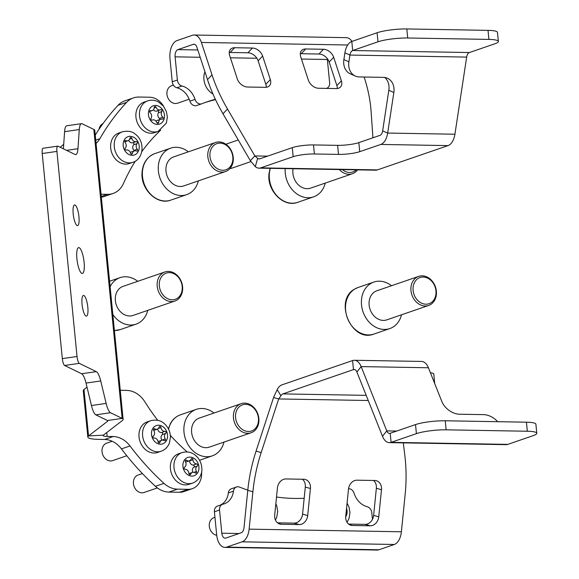 <?xml version="1.0" encoding="UTF-8"?>
<svg xmlns="http://www.w3.org/2000/svg" width="579" height="579" viewBox="0 0 579 579"><rect width="100%" height="100%" fill="white"/><g stroke="black" fill="none" stroke-linecap="round" stroke-linejoin="round"><path stroke-width="0.87" d="M342.428 169.604A13.831 11.189 71 0 0 356.244 169.842M357.561 169.864A15.365 12.434 -109 0 1 352.423 173.736A15.365 12.434 -109 0 1 339.345 169.546M285.201 168.605A24.586 19.889 71 0 0 313.579 196.86A24.586 19.889 71 0 0 325.26 183.087M293.054 168.742A15.365 12.434 71 0 0 292.873 170.117A15.365 12.434 71 0 0 310.576 188.139L352.423 173.736M209.924 153.949A13.831 11.189 71 0 0 220.548 169.994A13.831 11.189 71 0 0 232.859 159.457A13.831 11.189 71 0 0 222.235 143.411A13.831 11.189 71 0 0 209.924 153.949M233.279 160.057A15.365 12.434 -109 0 1 225.542 171.529A15.365 12.434 -109 0 1 207.796 153.942A15.365 12.434 -109 0 1 215.54 142.47A15.365 12.434 -109 0 1 233.279 160.057M188.37 151.821A24.586 19.889 71 0 0 170.689 148.152A24.586 19.889 71 0 0 158.306 166.506A24.586 19.889 71 0 0 186.691 194.653A24.586 19.889 71 0 0 198.373 180.88M215.54 142.47L173.693 156.873A15.365 12.434 71 0 0 165.949 168.344A15.365 12.434 71 0 0 183.695 185.931L225.542 171.529M172.839 299.763A13.831 11.189 71 0 0 182.067 285.505A13.831 11.189 71 0 0 168.67 272.644A13.831 11.189 71 0 0 159.449 286.902A13.831 11.189 71 0 0 172.839 299.763M167.584 271.435A15.365 12.434 -109 0 1 182.132 284.072A15.365 12.434 -109 0 1 174.901 301.029A15.365 12.434 -109 0 1 172.216 301.558A15.365 12.434 -109 0 1 157.669 288.921A15.365 12.434 -109 0 1 164.899 271.971A15.365 12.434 -109 0 1 167.584 271.435M112.84 314.535A24.586 19.889 71 0 0 131.759 325A24.586 19.889 71 0 0 136.058 324.146A24.586 19.889 71 0 0 147.739 310.38M137.737 281.314A24.586 19.889 71 0 0 124.347 276.798A24.586 19.889 71 0 0 120.056 277.652A24.586 19.889 71 0 0 110.111 286.685M164.899 271.971L123.052 286.373A15.365 12.434 71 0 0 115.822 303.324A15.365 12.434 71 0 0 130.369 315.96A15.365 12.434 71 0 0 133.054 315.432L174.901 301.029M237.072 409.606A13.831 11.189 71 0 0 241.219 428.648A13.831 11.189 71 0 0 256.938 426.216A13.831 11.189 71 0 0 252.791 407.175A13.831 11.189 71 0 0 237.072 409.606M257.192 427.432A15.365 12.434 -109 0 1 251.148 432.737A15.365 12.434 -109 0 1 236.572 426.622A15.365 12.434 -109 0 1 235.11 408.984A15.365 12.434 -109 0 1 241.146 403.679A15.365 12.434 -109 0 1 255.73 409.787A15.365 12.434 -109 0 1 257.192 427.432M213.984 413.03A24.586 19.889 71 0 0 196.303 409.36A24.586 19.889 71 0 0 186.641 417.85A24.586 19.889 71 0 0 188.971 446.076A24.586 19.889 71 0 0 212.305 455.854A24.586 19.889 71 0 0 221.967 447.372A24.586 19.889 71 0 0 223.986 442.088M241.146 403.679L199.299 418.081A15.365 12.434 71 0 0 193.263 423.387A15.365 12.434 71 0 0 194.725 441.024A15.365 12.434 71 0 0 209.301 447.14L251.148 432.737M418.27 278.369A13.831 11.189 71 0 0 414.882 296.47A13.831 11.189 71 0 0 430.783 302.875A13.831 11.189 71 0 0 434.17 284.781A13.831 11.189 71 0 0 418.27 278.369M430.624 304.532A15.365 12.434 -109 0 1 428.67 305.444A15.365 12.434 -109 0 1 412.393 296.209A15.365 12.434 -109 0 1 416.721 277.305A15.365 12.434 -109 0 1 418.668 276.386A15.365 12.434 -109 0 1 434.952 285.628A15.365 12.434 -109 0 1 430.624 304.532M391.505 285.737A24.586 19.889 71 0 0 373.824 282.074A24.586 19.889 71 0 0 370.698 283.536A24.586 19.889 71 0 0 363.778 313.782A24.586 19.889 71 0 0 389.826 328.568A24.586 19.889 71 0 0 392.953 327.106A24.586 19.889 71 0 0 401.508 314.795M418.668 276.386L376.82 290.788A15.365 12.434 71 0 0 374.874 291.707A15.365 12.434 71 0 0 370.546 310.612A15.365 12.434 71 0 0 386.823 319.854L428.67 305.444M229.87 168.641A12.297 9.944 71 0 0 231.571 168.257L250.845 161.621M196.846 105.487A6.145 4.972 -109 0 1 196.679 105.544A6.145 4.972 -109 0 1 195.268 105.769A6.145 4.972 -109 0 1 189.912 101.166L195.036 99.4A6.145 4.972 71 0 0 200.392 104.003A6.145 4.972 71 0 0 201.803 103.779A6.145 4.972 71 0 0 201.97 103.721A205.907 166.586 71 0 1 207.572 101.651A205.907 166.586 71 0 1 215.337 99.241M215.526 99.639A205.907 166.586 71 0 0 205.017 102.563M189.912 101.166A18.441 14.916 71 0 0 176.899 87.769A6.145 4.972 -109 0 1 172.245 81.784L169.973 58.602A15.365 8.663 91 0 1 177.036 40.581L192.402 35.29A15.365 8.663 91 0 1 194.153 35.008A15.365 8.663 91 0 1 201.405 42.455L212.015 74.865A153.659 108.099 43.5 0 0 227.496 109.018L222.987 113.773A153.659 108.099 -136.5 0 1 207.506 79.62L212.015 74.865M172.245 81.784L177.369 80.025L175.097 56.836A6.145 3.467 91 0 1 177.919 49.628L193.292 44.337A6.145 3.467 91 0 1 193.994 44.228A6.145 3.467 91 0 1 196.889 47.203L207.506 79.62M326.556 88.392L326.542 88.399A6.145 4.972 71 0 0 326.556 88.392A6.145 4.972 71 0 0 329.632 82.674L327.359 59.485A6.145 3.467 -89 0 1 327.309 58.624M177.369 80.025A6.145 4.972 71 0 0 182.023 86.003L176.899 87.769M195.036 99.4A18.441 14.916 71 0 0 182.023 86.003M292.279 147.645A15.365 2.548 -5.6 0 1 313.507 144.931L314.397 153.978A15.365 2.548 174.4 0 0 293.169 156.692L292.279 147.645L259.826 158.82A6.145 3.467 -89 0 1 259.131 158.928A6.145 3.467 -89 0 1 257.662 158.32L254.847 155.932L227.496 109.018M313.507 144.931L337.615 145.351A15.365 2.548 174.4 0 0 358.842 142.629L379.896 135.385A6.145 3.467 -89 0 0 382.654 130.832L388.827 90.266A15.365 12.347 113.9 0 0 384.717 77.463M314.397 153.978L338.505 154.398L337.615 145.351M293.169 156.692L260.716 167.867L377.45 169.893L448.037 145.604A15.365 8.663 91 0 0 454.92 134.227L466.66 57.097A6.145 3.467 -89 0 1 469.417 52.544L494.719 43.838A21.51 3.568 174.4 0 0 498.367 41.427A21.51 3.568 174.4 0 0 488.908 39.408L488.025 30.361A21.51 3.568 -5.6 0 1 497.477 32.381L498.367 41.427M358.842 142.629L359.733 151.676L380.787 144.432A15.365 8.663 -89 0 0 387.669 133.061L393.843 92.495L388.827 90.266M359.733 151.676A15.365 2.548 -5.6 0 1 338.505 154.398M355.354 76.081L350.338 73.859A15.365 12.347 -66.1 0 1 343.875 59.586L348.898 61.815A15.365 12.347 113.9 0 0 355.354 76.081A15.365 12.347 113.9 0 0 359.32 76.942L383.428 77.362A15.365 12.347 -66.1 0 1 387.387 78.23A15.365 12.347 -66.1 0 1 393.843 92.495M348.898 61.815L349.926 55.063L344.903 52.841L343.875 59.586M364.119 77.029L364.278 77.514A153.659 108.099 43.5 0 1 371.11 111.515L372.934 137.78M234.669 47.724L252.437 48.035A9.221 6.485 -136.5 0 1 262.634 56.062L270.328 79.569A9.221 6.485 -136.5 0 1 269.401 85.786A9.221 6.485 -136.5 0 1 265.305 87.335L247.537 87.024A9.221 6.485 -136.5 0 1 237.339 78.997L229.646 55.49A9.221 6.485 -136.5 0 1 230.572 49.273A9.221 6.485 -136.5 0 1 234.669 47.724L230.16 52.472L247.921 52.783L252.437 48.035M305.726 48.962L323.487 49.266A9.221 6.485 -136.5 0 1 333.685 57.299L341.386 80.807A9.221 6.485 -136.5 0 1 340.459 87.016A9.221 6.485 -136.5 0 1 336.356 88.573L318.595 88.261A9.221 6.485 -136.5 0 1 308.397 80.228L300.696 56.728A9.221 6.485 -136.5 0 1 301.623 50.511A9.221 6.485 -136.5 0 1 305.726 48.962L301.21 53.709L318.978 54.021L323.487 49.266M266.231 87.291A9.221 6.485 43.5 0 0 265.819 84.317L270.328 79.569M262.634 56.062L258.118 60.817L265.819 84.317M258.118 60.817A9.221 6.485 43.5 0 0 247.921 52.783M230.16 52.472A9.221 6.485 43.5 0 0 229.233 52.523M267.578 156.149L254.847 155.932L250.338 160.68L222.987 113.773M337.282 88.529A9.221 6.485 43.5 0 0 336.869 85.554L341.386 80.807M333.685 57.299L329.176 62.054L336.869 85.554M329.176 62.054A9.221 6.485 43.5 0 0 318.978 54.021M301.21 53.709A9.221 6.485 43.5 0 0 300.284 53.753M407.703 37.997A21.51 3.568 174.4 0 0 377.986 41.804L377.095 32.757A21.51 3.568 -5.6 0 1 406.82 28.95L407.703 37.997L488.908 39.408M406.82 28.95L488.025 30.361M377.986 41.804L352.683 50.518L469.417 52.544M377.095 32.757L351.793 41.464A15.365 8.663 91 0 0 344.903 52.841M466.66 57.097L349.926 55.063A6.145 3.467 91 0 1 352.683 50.518L351.793 41.464M351.96 41.406A15.365 8.663 -89 0 0 346.416 37.657L194.153 35.008M377.45 169.893A15.365 8.663 91 0 1 375.699 170.183L258.965 168.149A15.365 8.663 -89 0 0 260.716 167.867M250.338 160.68L255.31 166.629L257.662 158.32M255.31 166.629A15.365 8.663 -89 0 0 258.965 168.149M76.913 258.791A13.064 3.358 -98.2 0 1 78.65 247.617A13.064 3.358 -98.2 0 1 84.1 262.294A13.064 3.358 -98.2 0 1 82.363 273.469A13.064 3.358 -98.2 0 1 76.913 258.791M73.193 213.897A10.451 2.685 -98.2 0 1 74.582 204.959A10.451 2.685 -98.2 0 1 78.947 216.698A10.451 2.685 -98.2 0 1 77.557 225.644A10.451 2.685 -98.2 0 1 73.193 213.897M82.066 304.388A10.451 2.685 -98.2 0 1 83.456 295.442A10.451 2.685 -98.2 0 1 87.82 307.188A10.451 2.685 -98.2 0 1 86.43 316.127A10.451 2.685 -98.2 0 1 82.066 304.388M60.238 147.276L63.712 144.294M79.309 363.359L64.609 365.472A6.145 1.585 -98.2 0 1 62.329 358.618L77.029 356.505A6.145 1.585 81.8 0 0 79.309 363.359L96.324 371.646A15.365 3.952 -98.2 0 1 100.732 380.968L106.138 403.418A15.365 3.952 81.8 0 0 110.546 412.74L95.846 414.854L107.47 420.506A9.221 1.527 174.4 0 1 107.824 420.875A9.221 1.527 174.4 0 1 107.556 421.295L88.544 435.936L83.984 389.486L87.016 387.156M110.546 412.74L122.169 418.4A24.586 4.082 174.4 0 1 123.117 419.377A24.586 4.082 174.4 0 1 122.401 420.499L103.388 435.14L88.544 435.936A24.586 4.082 -5.6 0 0 87.827 437.058L83.267 390.615A24.586 4.082 174.4 0 1 83.984 389.486M107.556 421.295L107.484 420.513L122.169 418.4L93.834 129.45A24.586 4.082 -5.6 0 1 94.79 130.427L123.117 419.377M64.609 365.472L81.632 373.752L96.324 371.646M100.732 380.968L86.032 383.074L91.446 405.524L106.138 403.418M93.834 129.45L82.211 123.79A15.365 3.952 81.8 0 0 81.509 123.66A15.365 3.952 81.8 0 0 79.287 129.551L64.587 131.657L63.4 148.817M79.287 129.551L77.955 148.723A15.365 3.952 -98.2 0 1 75.74 154.607A15.365 3.952 -98.2 0 1 75.031 154.477L58.016 146.197A6.145 1.585 81.8 0 0 57.734 146.147A6.145 1.585 81.8 0 0 56.916 151.409L42.216 153.515A6.145 1.585 -98.2 0 1 43.034 148.253L57.734 146.147M62.329 358.618L42.216 153.515M77.029 356.505L56.916 151.409M64.587 131.657A15.365 3.952 -98.2 0 1 66.809 125.773L81.509 123.66M95.846 414.854A15.365 3.952 -98.2 0 1 91.446 405.524M86.032 383.074A15.365 3.952 81.8 0 0 81.632 373.752M113.166 436.53A24.586 19.889 -109 0 1 129.978 445.953L121.438 448.891A24.586 19.889 71 0 0 104.625 439.468L113.166 436.53L107.166 436.428A9.221 1.527 -5.6 0 1 103.12 435.56A9.221 1.527 -5.6 0 1 103.388 435.14M104.625 439.468L98.625 439.367A24.586 4.082 -5.6 0 1 87.827 437.058M192.329 488.662L183.789 491.6A18.441 14.916 -109 0 1 179.562 492.266L188.103 489.327A18.441 14.916 71 0 0 192.329 488.662A18.441 14.916 71 0 0 201.593 471.979M187.155 451.917A206.674 167.201 -109 0 1 170.342 435.365M157.727 420.303A206.674 167.201 -109 0 1 144.866 401.84A24.586 19.889 71 0 0 126.663 390.398L120.266 390.282M121.438 448.891A252.003 203.88 71 0 0 155.433 486.309L163.973 483.371A24.586 19.889 71 0 0 177.463 489.139L168.923 492.078A24.586 19.889 -109 0 1 155.433 486.309M129.978 445.953A252.003 203.88 71 0 0 163.973 483.371M188.103 489.327L177.463 489.139M179.562 492.266L168.923 492.078M163.777 106.579A18.441 14.916 71 0 0 149.657 97.221L139.018 97.04A24.586 19.889 71 0 0 133.38 97.916A24.586 19.889 71 0 0 126.613 102.353A252.003 203.88 71 0 0 99.849 138.714A24.586 19.889 -109 0 1 96.063 143.411M101.043 194.233L107.441 194.349A24.586 19.889 71 0 0 113.079 193.466A24.586 19.889 71 0 0 123.457 183.5A206.674 167.201 -109 0 1 135.327 161.157M141.783 151.633A206.674 167.201 -109 0 1 160.658 130.203M126.613 102.353L118.073 105.291A24.586 19.889 -109 0 1 124.84 100.862L133.38 97.916M118.073 105.291A252.003 203.88 71 0 0 95.245 135.095M113.079 193.466L104.538 196.404A24.586 19.889 -109 0 1 101.332 197.149M372.449 519.37L371.798 512.676A6.145 4.972 71 0 0 367.144 506.69A18.441 14.916 71 0 1 354.124 493.301A6.145 4.972 71 0 0 348.768 488.698A6.145 4.972 71 0 0 348.544 488.698M276.516 497.021A205.907 166.586 71 0 0 294.4 498.432A205.907 166.586 71 0 0 304.178 498.266M236.514 486.99A6.145 4.972 71 0 0 233.453 491.202L228.329 492.961A6.145 4.972 -109 0 1 231.39 488.756L236.514 486.99A6.145 4.972 71 0 1 239.561 487.105A205.907 166.586 71 0 0 247.798 490.145M233.453 491.202A18.441 14.916 -109 0 1 224.276 503.831A18.441 14.916 -109 0 1 223.024 504.186A6.145 4.972 71 0 0 222.611 504.302A6.145 4.972 71 0 0 219.535 510.027L221.808 533.216A6.145 3.467 91 0 0 225.115 538.181A6.145 3.467 91 0 0 225.817 538.072L241.182 532.781A6.145 3.467 91 0 0 244.005 527.708L247.776 490.341A153.659 125.542 -74.3 0 1 256.063 451.135L273.556 397.512L278.673 398.945L261.18 452.568A153.659 125.542 105.7 0 0 252.893 491.774L247.776 490.341M219.535 510.027L214.411 511.793L216.684 534.974A15.365 8.663 91 0 0 224.956 547.401A15.365 8.663 91 0 0 226.7 547.119L242.073 541.828A15.365 8.663 91 0 0 249.122 529.141L252.893 491.774M214.411 511.793A6.145 4.972 -109 0 1 217.487 506.068L222.611 504.302M228.329 492.961A18.441 14.916 -109 0 1 220.534 505.018M434.605 383.312A15.365 2.548 174.4 0 0 434.663 383.037A15.365 2.548 174.4 0 0 434.308 382.567M366.189 395.348L282.87 393.901L353.458 369.605L352.575 360.558L281.987 384.847A15.365 8.663 -89 0 0 277.167 389.609L280.945 395.804L278.673 398.945L368.244 400.509M430.4 372.746A15.365 2.548 -5.6 0 1 433.78 373.991L434.663 383.037M527.331 431.239L526.441 422.192L445.237 420.781L446.119 429.828L527.331 431.239A21.51 3.568 174.4 0 1 536.784 433.258A21.51 3.568 174.4 0 1 533.136 435.669L507.834 444.375L391.1 442.349L416.402 433.635L415.512 424.588L390.21 433.295L391.1 442.349A15.365 8.663 91 0 1 389.349 442.631A15.365 8.663 91 0 1 382.502 436.305L356.896 372.022A6.145 3.467 -89 0 0 354.16 369.489A6.145 3.467 -89 0 0 353.458 369.605L354.855 369.626M428.417 367.766L361.166 366.601A15.365 8.663 -89 0 0 354.319 360.268L421.57 361.441A15.365 8.663 91 0 1 428.417 367.766L441.878 401.573A15.365 10.19 -141.8 0 0 459.516 414.217L483.624 414.636A15.365 10.19 38.2 0 1 497.701 421.693M354.319 360.268A15.365 8.663 -89 0 0 352.575 360.558M356.896 372.022L361.166 366.601L386.772 430.877L382.502 436.305M224.956 547.401L377.219 550.05A15.365 8.663 -89 0 0 378.963 549.768L394.335 544.477A15.365 8.663 -89 0 0 401.385 531.79L405.155 494.423A153.659 125.542 105.7 0 0 404.793 455.072L403.302 442.87M370.213 525.797L352.452 525.493A9.221 7.534 -74.3 0 1 350.874 525.262A9.221 7.534 -74.3 0 1 345.757 516.251L348.486 489.161A9.221 7.534 -74.3 0 1 357.019 480.186L374.787 480.49A9.221 7.534 -74.3 0 1 376.357 480.722A9.221 7.534 -74.3 0 1 381.481 489.733L378.746 516.823A9.221 7.534 -74.3 0 1 370.213 525.797L365.096 524.364L348.601 524.075M299.155 524.567L281.394 524.256A9.221 7.534 -74.3 0 1 279.823 524.024A9.221 7.534 -74.3 0 1 274.699 515.013L277.435 487.923A9.221 7.534 -74.3 0 1 285.968 478.949L303.729 479.26A9.221 7.534 -74.3 0 1 305.307 479.484A9.221 7.534 -74.3 0 1 310.424 488.495L307.688 515.592A9.221 7.534 -74.3 0 1 299.155 524.567L294.038 523.126L277.544 522.837M365.096 524.364A9.221 7.534 105.7 0 0 373.629 515.39L378.746 516.823M381.481 489.733L376.357 488.292L373.629 515.39M376.357 488.292A9.221 7.534 105.7 0 0 373.513 480.469M294.038 523.126A9.221 7.534 105.7 0 0 302.571 514.152L307.688 515.592M310.424 488.495L305.307 487.062L302.571 514.152M305.307 487.062A9.221 7.534 105.7 0 0 302.455 479.238M415.512 424.588A21.51 3.568 -5.6 0 1 445.237 420.781M526.441 422.192A21.51 3.568 -5.6 0 1 535.893 424.212L536.784 433.258M446.119 429.828A21.51 3.568 174.4 0 0 416.402 433.635M390.21 433.295A6.145 3.467 91 0 1 389.515 433.41A6.145 3.467 91 0 1 386.772 430.877L396.731 431.051M389.349 442.631L506.082 444.658A15.365 8.663 -89 0 0 507.834 444.375M282.87 393.901A6.145 3.467 -89 0 0 280.945 395.804M277.167 389.609L273.556 397.512M173.41 85.12L171.565 85.75A9.221 7.462 71 0 0 167.157 95.629A9.221 7.462 71 0 0 175.451 103.518A9.221 7.462 71 0 0 177.565 103.185L189.188 99.19M204.923 71.731A16.132 13.056 71 0 0 212.956 93.979M214.947 517.293L213.912 517.648A9.221 7.462 71 0 0 209.301 526.231A9.221 7.462 71 0 0 215.612 535.01A9.221 7.462 71 0 0 216.72 535.307M161.367 109.786A1.151 0.934 71 0 0 160.607 109.749A3.944 3.192 -109 0 1 160.318 109.865A3.944 3.192 -109 0 1 156.055 107.289A1.151 0.934 71 0 0 154.224 107.455A3.944 3.192 -109 0 1 152.226 110.589A3.944 3.192 -109 0 1 150.649 110.64A1.151 0.934 71 0 0 150.062 112.623A3.944 3.192 -109 0 1 151.039 118.268A1.151 0.934 71 0 0 152.284 120.092A3.944 3.192 -109 0 1 152.574 119.969A3.944 3.192 -109 0 1 154.882 120.215A3.944 3.192 -109 0 1 156.837 122.553A1.151 0.934 71 0 0 158.66 122.386A3.944 3.192 -109 0 1 160.658 119.245A3.944 3.192 -109 0 1 162.243 119.202A1.151 0.934 71 0 0 162.822 117.219A3.944 3.192 -109 0 1 161.852 111.566A1.151 0.934 71 0 0 161.367 109.786M159.862 119.52A1.151 0.934 71 0 0 159.406 118.391A3.944 3.192 -109 0 1 158.436 112.746A1.151 0.934 71 0 0 157.466 110.85M102.997 123.595A9.221 7.462 71 0 0 99.038 129.262M147.609 100.898L144.019 102.136A16.132 13.056 71 0 0 135.87 115.981A16.132 13.056 71 0 0 145.068 131.65A16.132 13.056 71 0 0 154.521 132.642L158.11 131.411A16.132 13.056 -109 0 1 148.651 130.42A16.132 13.056 -109 0 1 139.452 114.751A16.132 13.056 -109 0 1 147.609 100.898C151.307 99.711 154.919 100.051 158.443 101.918L163.459 106.167L166.434 111.711L167.353 117.124L166.354 123.124L158.11 131.411M156.077 121.221A3.944 3.192 -109 0 1 157.242 120.425L160.658 119.245M157.191 110.922A3.944 3.192 -109 0 1 156.902 111.045A3.944 3.192 -109 0 1 153.392 109.793M136.854 141.783A1.151 0.934 71 0 0 136.094 141.609A3.944 3.192 -109 0 1 131.838 138.367A1.151 0.934 71 0 0 129.971 138.178A3.944 3.192 -109 0 1 128.031 140.719A3.944 3.192 -109 0 1 125.933 140.588A1.151 0.934 71 0 0 125.071 142.398A3.944 3.192 -109 0 1 125.296 148.036A1.151 0.934 71 0 0 126.302 150.033A3.944 3.192 -109 0 1 128.907 150.641A3.944 3.192 -109 0 1 130.557 153.269A1.151 0.934 71 0 0 132.425 153.457A3.944 3.192 -109 0 1 134.364 150.916A3.944 3.192 -109 0 1 136.463 151.054A1.151 0.934 71 0 0 137.317 149.244A3.944 3.192 -109 0 1 137.1 143.599A1.151 0.934 71 0 0 136.854 141.783M134.198 150.974A1.151 0.934 71 0 0 133.901 150.417A3.944 3.192 -109 0 1 133.684 144.779A1.151 0.934 71 0 0 132.678 142.781A3.944 3.192 -109 0 1 128.697 140.379M122.357 131.795L118.775 133.032A16.132 13.056 71 0 0 110.618 145.633A16.132 13.056 71 0 0 117.855 161.28A16.132 13.056 71 0 0 129.276 163.546L132.859 162.308A16.132 13.056 -109 0 1 121.438 160.043A16.132 13.056 -109 0 1 114.208 144.395A16.132 13.056 -109 0 1 122.357 131.795C127.973 130.615 132.258 131.39 135.218 134.118C145.018 140.9 144.222 158.784 132.859 162.308M130.282 152.436A3.944 3.192 -109 0 1 130.948 152.089L134.364 150.916M165.674 431.644A1.151 0.934 71 0 0 164.921 431.355A3.944 3.192 -109 0 1 160.984 427.555A1.151 0.934 71 0 0 159.116 427.085A3.944 3.192 -109 0 1 157.278 429.169A3.944 3.192 -109 0 1 154.781 428.822A1.151 0.934 71 0 0 153.725 430.45A3.944 3.192 -109 0 1 153.326 435.987A1.151 0.934 71 0 0 154.13 438.086A3.944 3.192 -109 0 1 156.692 439.077A3.944 3.192 -109 0 1 158.067 441.886A1.151 0.934 71 0 0 159.927 442.356A3.944 3.192 -109 0 1 161.773 440.272A3.944 3.192 -109 0 1 164.262 440.619A1.151 0.934 71 0 0 165.326 438.991A3.944 3.192 -109 0 1 165.717 433.454A1.151 0.934 71 0 0 165.674 431.644M161.946 440.221A1.151 0.934 71 0 0 161.91 440.163A3.944 3.192 -109 0 1 162.301 434.626A1.151 0.934 71 0 0 161.505 432.527A3.944 3.192 -109 0 1 157.611 429.025M112.196 441.263L106.652 443.167A9.221 7.462 71 0 0 102.027 449.803A9.221 7.462 71 0 0 105.284 458.59A9.221 7.462 71 0 0 112.652 460.602L126.779 455.745M150.685 420.701L147.102 421.932A16.132 13.056 71 0 0 139.011 433.541A16.132 13.056 71 0 0 144.714 448.928A16.132 13.056 71 0 0 157.604 452.445L161.186 451.215A16.132 13.056 -109 0 1 148.304 447.69A16.132 13.056 -109 0 1 142.593 432.31A16.132 13.056 -109 0 1 150.685 420.701C156.54 419.305 161.309 420.492 165.001 424.269C168.496 427.787 170.313 432.05 170.436 437.058L169.466 442.834C167.924 446.93 165.167 449.724 161.186 451.215M158.024 441.589A3.944 3.192 -109 0 1 158.357 441.451L161.773 440.272M157.278 429.169L153.862 430.342A3.944 3.192 -109 0 1 153.688 430.4M197.367 464.264A1.151 0.934 71 0 0 196.636 463.895A3.944 3.192 -109 0 1 192.966 459.719A1.151 0.934 71 0 0 191.128 459.053A3.944 3.192 -109 0 1 189.391 460.819A3.944 3.192 -109 0 1 186.619 460.276A1.151 0.934 71 0 0 185.418 461.767A3.944 3.192 -109 0 1 184.578 467.166A1.151 0.934 71 0 0 185.215 469.316A3.944 3.192 -109 0 1 187.726 470.575A3.944 3.192 -109 0 1 188.892 473.492A1.151 0.934 71 0 0 190.73 474.158A3.944 3.192 -109 0 1 192.46 472.399A3.944 3.192 -109 0 1 195.232 472.934A1.151 0.934 71 0 0 196.433 471.444A3.944 3.192 -109 0 1 197.273 466.052A1.151 0.934 71 0 0 197.367 464.264M192.843 472.298A3.944 3.192 -109 0 1 193.856 467.224A1.151 0.934 71 0 0 193.22 465.075A3.944 3.192 -109 0 1 189.55 460.898A1.151 0.934 71 0 0 189.536 460.761M142.398 473.557L138.048 475.055A9.221 7.462 71 0 0 136.123 489.885A9.221 7.462 71 0 0 144.055 492.49L157.372 487.909M182.088 452.583L178.498 453.82A16.132 13.056 71 0 0 175.126 479.767A16.132 13.056 71 0 0 189.007 484.334L192.59 483.096A16.132 13.056 -109 0 1 178.708 478.536A16.132 13.056 -109 0 1 182.088 452.583C188.023 450.983 193.118 452.51 197.367 457.164C200.247 460.544 201.738 464.459 201.839 468.918C202.295 471.871 200.334 480.186 192.59 483.096M188.899 473.629A3.944 3.192 -109 0 1 189.043 473.571L192.46 472.399M189.391 460.819L185.975 461.991A3.944 3.192 -109 0 1 185.591 462.093M270.357 168.344A24.586 19.889 71 0 0 269.358 173.49A24.586 19.889 71 0 0 297.693 202.324C283.696 207.883 266.81 190.643 268.996 173.787L270.089 168.344M142.42 171.977A24.586 19.889 71 0 0 170.805 200.117C157.039 205.567 140.35 188.971 142.058 172.267C142.933 162.902 147.182 156.685 154.803 153.623A24.586 19.889 71 0 0 142.42 171.977M114.403 330.493A24.586 19.889 71 0 0 115.872 330.471A24.586 19.889 71 0 0 120.171 329.617L114.41 330.537M168.388 428.836L170.407 423.589C172.766 419.297 176.103 416.373 180.416 414.832A24.586 19.889 71 0 0 170.754 423.314A24.586 19.889 71 0 0 168.59 429.234M354.811 289.008A24.586 19.889 71 0 0 347.892 319.253A24.586 19.889 71 0 0 373.94 334.04C351.612 343.144 333.395 300.327 354.674 289.073L357.938 287.539A24.586 19.889 71 0 0 354.811 289.008M175.097 56.836L200.189 57.278M230.399 57.799L256.881 58.262M301.456 59.036L327.359 59.485M380.787 144.432L448.037 145.604M382.654 130.832L387.669 133.061L454.92 134.227M201.405 42.455L347.697 44.996M177.919 49.628L197.801 49.975M193.292 44.337L194.689 44.366M66.563 150.359L77.955 148.723M107.166 436.428L106.782 432.52M95.738 140.132L99.849 138.714M101.267 196.469L107.441 194.349M239.055 533.512L221.808 533.216M401.385 531.79L249.122 529.141M378.963 549.768L226.7 547.119M394.335 544.477L242.073 541.828M256.063 451.135L261.18 452.568M349.412 524.639L352.452 525.493M278.354 523.402L281.394 524.256M209.178 84.462A16.132 13.056 -109 0 1 208.064 81.292M345.714 516.801A9.684 7.831 71 0 0 346.568 508.188M158.964 106.362A9.684 7.831 71 0 0 148.803 110.792A9.684 7.831 71 0 0 153.92 123.479A9.684 7.831 71 0 0 164.089 119.05A9.684 7.831 71 0 0 158.964 106.362M159.406 118.391L162.822 117.219M157.054 122.943L158.66 122.386M149.809 110.922L150.649 110.64M154.188 107.933L156.055 107.289M158.436 112.746L161.852 111.566M134.9 138.019A9.684 7.831 71 0 0 124.051 140.386A9.684 7.831 71 0 0 127.496 153.616A9.684 7.831 71 0 0 138.345 151.249A9.684 7.831 71 0 0 134.9 138.019M132.678 142.781L136.094 141.609M133.901 150.417L137.317 149.244M130.955 153.963L132.425 153.457M124.861 140.958L125.933 140.588M129.703 139.105L131.838 138.367M133.684 144.779L137.1 143.599M164.103 427.678A9.684 7.831 71 0 0 152.907 428.337A9.684 7.831 71 0 0 154.94 441.763A9.684 7.831 71 0 0 166.144 441.104A9.684 7.831 71 0 0 164.103 427.678M161.505 432.527L164.921 431.355M161.91 440.163L165.326 438.991M158.595 442.812L159.927 442.356M153.544 429.249L154.781 428.822M158.371 428.453L160.984 427.555M162.301 434.626L165.717 433.454M196.107 460.189A9.684 7.831 71 0 0 184.766 459.596A9.684 7.831 71 0 0 185.75 473.021A9.684 7.831 71 0 0 197.084 473.615A9.684 7.831 71 0 0 196.107 460.189M193.22 465.075L196.636 463.895M193.907 472.319L196.433 471.444M189.507 474.577L190.73 474.158M185.266 460.746L186.619 460.276M189.55 460.898L192.966 459.719M193.856 467.224L197.273 466.052M297.693 202.324L313.579 196.86M170.805 200.117L186.691 194.653M154.803 153.623L170.689 148.152M120.171 329.617L136.058 324.146M109.576 281.256L120.056 277.652M199.538 460.254L212.305 455.854M180.416 414.832L196.303 409.36M373.94 334.04L389.826 328.568M357.938 287.539L373.824 282.074M225.861 144.222L238.251 139.959M201.803 103.779L196.679 105.544M275.843 503.694L276.762 505.937L277.703 511.387L276.704 517.394L275.438 520.014M347.082 503.1L349.036 507.168L349.984 512.596L348.999 518.603L347.031 522.28M152.009 120.164L152.574 119.969M149.606 111.494L152.226 110.589M156.902 111.045L160.318 109.865M124.782 141.841L128.031 140.719"/></g></svg>
